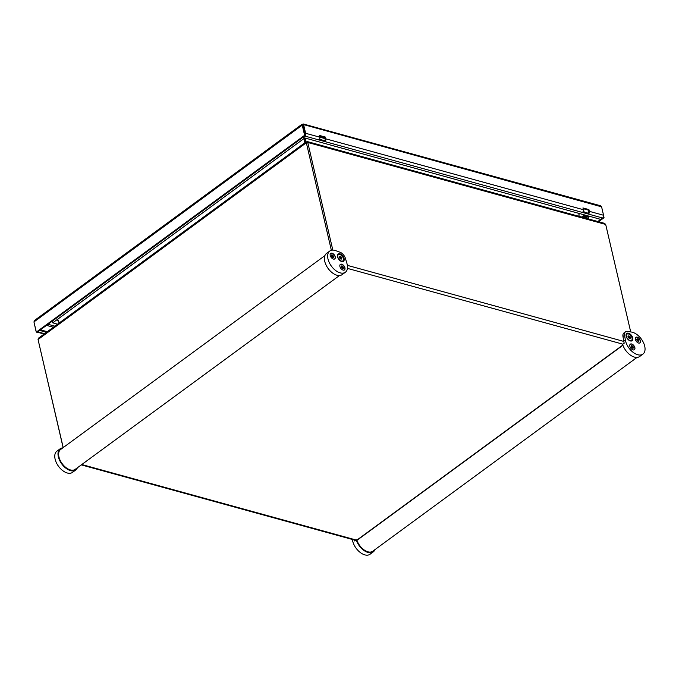<?xml version="1.0" encoding="UTF-8"?>
<svg xmlns="http://www.w3.org/2000/svg" width="679" height="679" viewBox="0 0 679 679"><rect width="100%" height="100%" fill="white"/><g stroke="black" fill="none" stroke-linecap="round" stroke-linejoin="round"><path stroke-width="1.02" d="M306.976 142.853L306.772 141.97M306.967 142.845L306.221 141.809L38.737 337.989L38.049 339.525L63.198 447.58M332.82 250.11L307.765 142.471L306.764 141.911L307.383 141.588L604.471 223.34L605.693 224.443L630.706 331.921M38.202 340.179L63.122 447.639M605.693 224.443L307.765 142.471L306.339 142.76L331.36 250.288M306.755 141.911L306.339 142.76L38.049 339.525M305.474 142.352L304.718 138.915L305.44 142.378M303.988 138.864L304.846 142.811M59.429 322.805L57.639 319.546M306.136 141.869L305.423 138.575M578.992 213.851L578.864 216.287M578.983 216.321L579.068 214.556M57.715 320.25L59.217 322.966M584.237 216.533A3.327 1.935 53.7 0 0 583.057 216.329L582.37 216.448M319.486 139.271L324.689 140.706A1.027 0.671 -74.6 0 0 325.165 139.331L324.757 137.574L325.428 137.082L319.436 135.435L319.843 137.192A2.054 1.35 105.4 0 1 318.909 139.933L324.893 141.58A2.054 1.35 -74.6 0 0 325.835 138.839L583.346 209.692A2.054 1.35 105.4 0 1 582.412 212.434L588.396 214.08A2.054 1.35 -74.6 0 0 589.338 211.339L603.555 215.251A2.054 1.35 105.4 0 1 602.612 217.993L600.728 219.385L302.8 137.404L304.684 136.021A2.054 1.35 -74.6 0 0 304.778 135.953M582.989 211.772L588.192 213.206A1.027 0.671 -74.6 0 0 588.659 211.84L588.252 210.083L588.931 209.59L582.938 207.935L584.178 212.103M325.428 137.082L325.835 138.839M588.931 209.59L589.338 211.339M305.304 135.299A2.054 1.35 -74.6 0 0 305.626 133.279L303.666 124.851L302.859 125.174L302.656 124.291L303.284 123.977L600.38 205.72L601.594 206.832L603.555 215.251M324.757 137.574L319.605 136.156M302.834 125.191L304.956 133.771A1.027 0.671 -74.6 0 1 304.973 133.907M588.252 210.083L583.108 208.665M34.052 322.355L35.987 331.038A2.054 1.35 -74.6 0 0 36.199 331.564M601.594 206.832L302.121 124.189L34.629 320.378L33.95 321.914L36.318 332.09L304.608 135.316L302.24 125.14L302.987 125.352L305.355 135.528L304.608 135.316M302.656 124.291L302.24 125.14L33.95 321.914M305.355 135.528L37.065 332.294L36.318 332.09M603.614 215.888L604.038 217.713L598.581 221.719M603.232 217.272L604.038 217.713M597.834 221.507L603.291 217.509M37.651 331.87A2.054 1.35 -74.6 0 0 37.744 331.802L39.628 330.418L46.478 332.303M40.434 329.824L47.292 331.708M588.192 213.206L588.396 214.08L602.612 217.993M324.689 140.706L324.893 141.58L582.412 212.434M52.317 321.108L52.724 322.839L304.803 137.956M324.995 138.601L305.626 133.279M581.572 217.034L584.475 214.912M57.571 324.172L52.724 322.839M588.676 217.39A1.647 0.959 -126.3 0 1 588.71 217.577A1.647 0.959 -126.3 0 1 588.447 218.383A1.647 0.959 -126.3 0 1 587.225 218.163A1.647 0.959 -126.3 0 1 586.283 216.728A1.647 0.959 -126.3 0 1 586.503 215.727A1.647 0.959 -126.3 0 1 587.352 215.727L587.955 215.998A0.823 0.475 53.7 0 0 588.133 217.348A0.823 0.475 53.7 0 0 587.955 215.998M587.912 218.782L588.447 218.383M586.495 218.392A1.647 0.959 -126.3 0 1 585.969 216.126L586.503 215.727M585.688 218.171A1.316 0.764 -126.3 0 1 585.434 217.543L585.306 217.526A2.292 1.333 -126.3 0 0 585.638 218.154M584.551 217.857A3.005 1.748 -126.3 0 1 584.729 215.345A3.005 1.748 -126.3 0 1 584.908 215.243M585.323 215.82A2.292 1.333 -126.3 0 1 585.68 215.761L586.036 216.075M585.705 216.635L585.239 215.947A2.292 1.333 -126.3 0 1 585.476 215.684A2.292 1.333 -126.3 0 1 586.002 215.523L586.359 215.837M585.06 217.993A3.005 1.748 -126.3 0 1 585.052 215.107A3.005 1.748 -126.3 0 1 585.103 215.082M77.372 467.78A13.156 7.656 -126.3 0 1 75.709 470.012L72.475 472.389A13.156 7.656 -126.3 0 1 58.521 466.303A13.156 7.656 -126.3 0 1 56.917 451.17L60.151 448.794A13.156 7.656 -126.3 0 1 62.782 447.885M75.709 470.012A13.156 7.656 -126.3 0 1 61.755 463.935A13.156 7.656 -126.3 0 1 60.151 448.794M339.483 275.538L75.225 469.35A12.332 7.172 -126.3 0 1 62.145 463.647A12.332 7.172 -126.3 0 1 60.635 449.464L324.893 255.643M345.356 272.254L342.123 274.622A13.156 7.656 -126.3 0 1 328.169 268.544A13.156 7.656 -126.3 0 1 326.557 253.403L329.79 251.035A13.156 7.656 -126.3 0 1 335.74 250.661L339.89 252.164A6.578 3.828 -126.3 0 1 345.475 258.512L346.918 263.367A13.156 7.656 -126.3 0 1 345.356 272.254A13.156 7.656 -126.3 0 1 331.403 266.168A13.156 7.656 -126.3 0 1 329.79 251.035M340.162 264.581A3.454 2.012 -126.3 0 1 340.383 264.369A3.454 2.012 -126.3 0 1 343.888 265.761A3.454 2.012 -126.3 0 1 344.686 269.733A3.454 2.012 -126.3 0 1 344.465 269.945A3.454 2.012 -126.3 0 1 340.96 268.553A3.454 2.012 -126.3 0 1 340.162 264.581M330.461 253.556A3.454 2.012 -126.3 0 1 330.681 253.343A3.454 2.012 -126.3 0 1 334.187 254.735A3.454 2.012 -126.3 0 1 334.985 258.699A3.454 2.012 -126.3 0 1 334.764 258.911A3.454 2.012 -126.3 0 1 331.259 257.519A3.454 2.012 -126.3 0 1 330.461 253.556M337.845 254.286A4.524 2.631 -126.3 0 1 342.505 255.567A4.524 2.631 -126.3 0 1 343.769 261.025A4.524 2.631 -126.3 0 1 341.435 261.432A4.524 2.631 -126.3 0 1 337.395 255.924A4.524 2.631 -126.3 0 1 337.845 254.286M330.138 255.066A3.37 1.961 -126.3 0 1 330.461 253.657A3.37 1.961 -126.3 0 1 330.673 253.445A3.37 1.961 -126.3 0 1 334.093 254.803A3.37 1.961 -126.3 0 1 334.883 258.682A3.37 1.961 -126.3 0 1 334.662 258.886A3.37 1.961 -126.3 0 1 332.965 258.911M333.745 257.265L332.769 255.015L331.607 254.931L331.708 256.331L332.769 257.443L333.601 257.375M331.785 255.856L332.532 257.231M332.549 257.265L333.457 256.603M332.634 257.4L333.066 257.078M331.819 255.584L332.269 255.253M332.039 256.433L333.058 255.686M339.839 266.092A3.37 1.961 -126.3 0 1 340.162 264.683A3.37 1.961 -126.3 0 1 340.374 264.479L340.111 264.674A3.37 1.961 -126.3 0 1 340.111 264.674A3.37 1.961 -126.3 0 1 340.247 264.589M344.219 270.004A3.37 1.961 -126.3 0 1 344.092 270.115A3.37 1.961 -126.3 0 1 344.066 270.132L344.363 269.919A3.37 1.961 -126.3 0 1 342.666 269.936M340.374 264.479A3.37 1.961 -126.3 0 1 343.795 265.837A3.37 1.961 -126.3 0 1 344.584 269.707A3.37 1.961 -126.3 0 1 344.363 269.919M343.447 268.298L342.471 266.049L341.308 265.964L341.41 267.365L342.471 268.477L343.302 268.4M341.486 266.881L342.233 268.264M342.25 268.298L343.158 267.628M342.326 268.434L342.768 268.112M341.52 266.618L341.97 266.278M341.741 267.467L342.759 266.711M374.918 549.65A13.156 7.656 -126.3 0 1 373.255 551.891L370.021 554.259A13.156 7.656 -126.3 0 1 359.853 552.171A13.156 7.656 -126.3 0 1 352.477 540.119L352.376 539.474M354.319 540.009A13.156 7.656 -126.3 0 0 354.582 540.951L356.203 539.763A13.156 7.656 -126.3 0 0 363.961 550.465A13.156 7.656 -126.3 0 0 373.255 551.891M637.029 357.409L372.771 551.229A12.332 7.172 -126.3 0 1 356.942 540.34A12.332 7.172 -126.3 0 1 356.798 539.924L356.203 539.763M642.903 354.124L639.669 356.5A13.156 7.656 -126.3 0 1 630.375 355.075A13.156 7.656 -126.3 0 1 622.609 344.372L624.222 343.184A13.156 7.656 -126.3 0 1 623.738 341.164L622.966 336.504A6.578 3.828 -126.3 0 1 623.95 332.965L625.571 331.776A6.578 3.828 -126.3 0 1 627.769 331.377L631.742 332.107A13.156 7.656 -126.3 0 1 643.183 342.055A13.156 7.656 -126.3 0 1 642.903 354.124A13.156 7.656 -126.3 0 1 632.735 352.036A13.156 7.656 -126.3 0 1 625.359 339.984L624.578 335.316A6.578 3.828 -126.3 0 1 625.571 331.776M636.596 341.69A3.454 2.012 -126.3 0 1 635.85 337.31A3.454 2.012 -126.3 0 1 639.185 338.507A3.454 2.012 -126.3 0 1 639.932 342.887A3.454 2.012 -126.3 0 1 636.596 341.69M631.054 348.531A3.454 2.012 -126.3 0 1 630.307 344.151A3.454 2.012 -126.3 0 1 633.643 345.339A3.454 2.012 -126.3 0 1 634.39 349.719A3.454 2.012 -126.3 0 1 631.054 348.531M627.769 339.169A4.524 2.631 -126.3 0 1 626.055 335.35A4.524 2.631 -126.3 0 1 627.685 333.117A4.524 2.631 -126.3 0 1 631.156 334.993A4.524 2.631 -126.3 0 1 632.828 339.525A4.524 2.631 -126.3 0 1 630.087 340.858A4.524 2.631 -126.3 0 1 627.769 339.169M629.764 345.874A3.37 1.961 -126.3 0 1 630.299 344.253A3.37 1.961 -126.3 0 1 633.558 345.416A3.37 1.961 -126.3 0 1 634.288 349.693A3.37 1.961 -126.3 0 1 632.59 349.719M632.786 346.146L631.631 345.543L631.08 346.231L631.614 347.589L632.955 348.403L633.507 347.716L632.972 346.358L631.759 346.893L632.039 347.792M631.436 346.799L632.293 346.163M631.954 347.699L632.972 346.944M632.548 348.064L632.981 347.75M631.181 346.511L631.614 346.197M635.306 339.033A3.37 1.961 -126.3 0 1 635.841 337.421A3.37 1.961 -126.3 0 1 639.1 338.583A3.37 1.961 -126.3 0 1 639.83 342.853A3.37 1.961 -126.3 0 1 638.133 342.878M638.328 339.313L637.182 338.711L636.622 339.39L637.157 340.756L638.498 341.571L639.049 340.883L638.515 339.525L637.309 340.06L637.581 340.951M636.978 339.958L637.836 339.33M637.496 340.858L638.523 340.111M638.09 341.231L638.523 340.917M636.724 339.67L637.157 339.356M629.773 340.722A3.819 2.224 53.7 0 0 630.087 340.782A3.819 2.224 53.7 0 0 631.224 340.527A3.819 2.224 53.7 0 0 631.36 340.408M626.853 334.263A3.819 2.224 53.7 0 0 626.7 334.365A3.819 2.224 53.7 0 0 626.08 335.689M630.384 340.569A3.819 2.224 53.7 0 0 631.521 340.315A3.819 2.224 53.7 0 0 631.054 335.918A3.819 2.224 53.7 0 0 626.997 334.144A3.819 2.224 53.7 0 0 626.963 337.743A3.819 2.224 53.7 0 0 630.384 340.569M630.596 338.032L630.409 337.786A0.985 0.577 -126.3 0 1 630.12 336.92L629.764 336.445A0.985 0.577 -126.3 0 1 629.026 335.944L628.61 335.893A0.985 0.577 -126.3 0 1 628.16 336.258L628.109 336.682A0.985 0.577 -126.3 0 1 628.398 337.539L628.754 338.015A0.985 0.577 -126.3 0 1 629.492 338.515L629.908 338.566A0.985 0.577 -126.3 0 1 630.358 338.21L630.358 338.21M629.713 338.524L629.603 338.38A0.985 0.577 -126.3 0 1 629.314 337.514L628.949 337.039A0.985 0.577 -126.3 0 1 628.211 336.538L628.126 336.428M338.201 254.837A3.819 2.224 53.7 0 0 338.049 254.939A3.819 2.224 53.7 0 0 337.429 256.263M341.121 261.296A3.819 2.224 53.7 0 0 342.572 261.101A3.819 2.224 53.7 0 0 342.708 260.982M342.284 256.331A3.819 2.224 53.7 0 0 338.346 254.718A3.819 2.224 53.7 0 0 338.813 259.123A3.819 2.224 53.7 0 0 342.87 260.889A3.819 2.224 53.7 0 0 342.284 256.331M339.95 256.246L339.933 256.475A0.985 0.577 -126.3 0 1 339.5 256.857L339.458 257.282A0.985 0.577 -126.3 0 1 339.763 258.147L340.128 258.614A0.985 0.577 -126.3 0 1 340.866 259.098L341.274 259.132A0.985 0.577 -126.3 0 1 341.707 258.758L341.758 258.326A0.985 0.577 -126.3 0 1 341.444 257.46L341.079 256.993A0.985 0.577 -126.3 0 1 340.34 256.509L339.95 256.246M341.079 259.089L340.943 258.92A0.985 0.577 -126.3 0 1 340.637 258.054L340.272 257.587A0.985 0.577 -126.3 0 1 339.534 257.103L339.458 257.018M623.789 341.418L347.368 265.362M622.881 344.177L347.427 268.383M81.803 464.529L355.932 539.958M46.503 325.377L53.361 327.261M54.846 326.166L47.997 324.282M588.464 216.465L588.922 216.134M37.744 331.802L44.593 333.695M304.684 136.021L318.909 139.933M332.718 257.002L333.745 256.246M331.861 255.686L332.769 255.015M332.608 256.747L333.635 256M342.42 268.027L343.447 267.28M341.562 266.72L342.471 266.049M342.309 267.781L343.336 267.025M352.477 540.119L353.097 539.669M356.942 540.34L622.915 345.263M356.891 540.204L622.864 345.136M623.738 341.164L625.359 339.984M622.966 336.504L624.578 335.316M631.945 347.105L632.972 346.358M637.496 340.272L638.515 339.525M628.211 336.538L629.026 335.944M628.949 337.039L629.764 336.445M629.17 337.064L629.976 336.47M629.34 337.293L630.146 336.699M629.314 337.514L630.12 336.92M629.603 338.38L630.409 337.786M339.534 257.103L340.34 256.509M340.272 257.587L341.079 256.993M340.485 257.604L341.291 257.01M340.663 257.833L341.469 257.239M340.637 258.054L341.444 257.46M340.943 258.92L341.758 258.326M81.319 464.886L355.448 540.314M37.252 332.158L44.11 334.051M584.356 217.305L583.864 217.662M588.634 216.924L588.71 217.577M622.838 345.051L356.865 540.128M629.577 338.626L630.061 338.269M627.99 336.529L628.457 336.19M340.943 259.183L341.435 258.826M339.322 257.112L339.772 256.789"/></g></svg>
